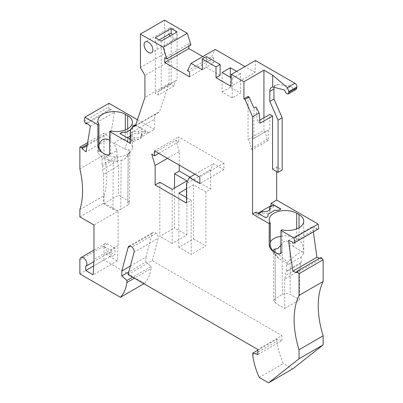 <?xml version="1.0" encoding="UTF-8"?>
<svg xmlns="http://www.w3.org/2000/svg" width="403" height="403" viewBox="0 0 403 403"><rect width="100%" height="100%" fill="white"/><g stroke="black" fill="none" stroke-linecap="round" stroke-linejoin="round"><path stroke-width="0.3" stroke-dasharray="2.02 1.51" d="M172.192 189.365L172.192 243.462L186.896 234.974L174.544 227.846L174.544 188.005M186.896 234.974L186.896 180.876M202.764 56.601L213.655 62.888L189.541 76.807M213.655 62.888L213.655 58.042L189.541 71.966M186.503 197.626L191.208 200.341L186.503 203.062M195.007 174.242L213.434 163.603L210.613 169.673L210.613 189.138L205.913 191.853L193.561 184.725L193.561 238.823L178.856 247.311L191.208 254.444L191.208 200.341M178.856 247.311L178.856 193.213M276.287 253.084C279.455 254.958 283.244 258.081 287.656 262.464C297.404 253.124 302.764 250.031 303.736 253.18L301.182 256.973L286.281 265.577L286.281 271.123L301.182 262.519L300.593 263.361L300.593 266.68L299.61 270.398L284.714 279.002L285.697 275.284L285.697 271.96L286.281 271.123M284.714 279.002L284.714 308.426L275.38 303.041L275.017 254.484L278.382 258.263L287.656 263.622L287.656 262.464M260.111 123.212L257.366 121.625L255.955 106.931M130.245 139.453L133.675 141.433L130.245 143.413M130.245 133.227L154.354 119.308L154.354 129.494L133.675 141.66L130.34 139.735L130.34 141.775L127.207 139.962L129.167 138.834M210.613 169.673L186.503 183.592M205.913 191.853L205.913 245.956L191.208 254.444M272.957 251.109A16.08 9.284 180 0 1 270.625 248.948A16.08 9.284 180 0 1 269.224 245.16A16.08 9.284 180 0 1 270.247 241.901M280.992 236.218A16.08 9.284 180 0 1 296.673 238.596L296.673 228.854M179.249 165.144L179.249 151.563L167.487 158.354M159.845 182.237L159.845 236.334L174.544 227.846M86.247 122.89L110.362 108.971L110.175 110.079L86.983 123.464M301.182 256.973L301.182 262.519M296.709 87.945A3.879 2.242 60 0 1 296.704 87.96L288.84 92.489M295.908 89.521A3.879 2.242 60 0 1 291.475 86.051L284.599 90.02M193.561 184.725L186.503 188.8M210.613 189.138L189.909 177.184M284.714 308.426L299.61 299.827L299.61 270.398M275.38 303.041L273.758 300.789L275.38 298.512L282.438 294.437C285.052 293.203 287.666 293.203 290.281 294.437L299.61 299.827M248.057 96.443L248.057 139.458A12.755 7.365 -120 0 1 250.998 148.848L266.877 139.68L268.247 140.471L268.247 130.058L252.369 139.226L253.935 138.32L253.935 108.095M268.247 140.471L252.369 149.639L252.369 139.226M90.383 126.119L114.492 112.2L110.185 137.912L86.076 151.835M303.731 253.351L303.731 252.565C303.56 246.016 301.993 241.81 299.026 239.956L296.673 238.596L293.535 246.681L303.731 252.565M293.535 246.681L289.893 243.039L290.281 294.437M280.992 251.724L282.009 253.215L282.009 229.861M132.894 126.93L132.668 128.436L130.92 129.444M132.668 128.436L130.804 129.736M300.593 266.68L285.697 275.284M279.828 253.996L282.009 253.215M287.656 263.622L286.281 265.577M179.249 151.563L175.854 140.32L151.745 154.243M193.561 238.823L205.913 245.956M172.192 243.462L159.845 236.334M79.865 209.625L103.974 195.702A83.169 48.017 -120 0 0 103.974 154.959L79.865 168.882M84.227 121.157L108.336 107.238L110.175 110.079M108.996 103.309L108.336 107.238M259.265 377.485L283.38 363.566A52.672 30.411 60 0 1 276.871 341.25L252.762 355.169M292.669 368.931L283.38 363.566M114.492 112.2L110.362 108.971M257.86 350.182L276.871 339.205L281.969 340.57L257.86 354.489M276.871 341.25L276.871 339.205M230.315 77.26L230.315 87.28L240.51 93.169L232.274 97.919L222.083 92.035L222.083 72.51M230.315 87.28L222.083 92.035M281.969 340.57L281.969 335.588L257.86 349.512M128.089 274.589L152.198 260.665L281.969 335.588M152.198 260.665L158.193 238.304L134.078 252.228M130.386 266.02L145.926 257.043L152.238 233.493A4.438 2.559 60 0 1 153.049 232.34A4.438 2.559 60 0 1 156.168 233.231A3.879 2.242 60 0 1 158.193 238.304M156.168 233.231L132.053 247.155M145.926 257.043L145.926 262.026L128.804 271.909M145.926 262.026L151.024 266.544L132.587 277.188M151.024 266.544L151.024 268.589L134.36 278.211M151.024 268.589A52.672 30.411 -120 0 1 144.521 283.395L143.931 283.737M87.607 142.672L103.974 133.222L103.974 154.959M79.865 273.909L103.974 259.99L103.974 245.956L79.865 259.875M144.521 283.395L103.974 259.99M273.446 86.998L277.738 84.519A8.906 5.143 -120 0 0 275.778 84.927A8.906 5.143 -120 0 0 274.161 87.194M106.357 254.379A4.992 2.881 -120 0 0 106.76 250.308A4.992 2.881 -120 0 0 103.581 246.183L111.032 250.48L114.951 248.218L114.951 254.812L110.276 252.112L106.357 254.379L111.032 257.079L114.951 254.812M114.951 248.218L107.505 243.916A4.992 2.881 -120 0 0 105.007 243.669A4.992 2.881 -120 0 0 103.974 245.956M110.276 252.112A4.992 2.881 -120 0 1 109.999 252.313A4.992 2.881 -120 0 1 109.858 252.389L85.743 266.307M109.858 252.389L109.858 256.595L117.303 260.892L118.089 245.503L118.089 211.096L93.98 225.015M118.089 245.503L93.98 259.421M79.865 216.869L103.974 202.946L118.089 211.096M300.593 263.361L285.697 271.96M103.974 195.702L103.974 202.946M187.471 70.772L211.585 56.848L215.212 49.413M213.655 58.042L211.585 56.848M87.113 145.619L106.054 134.683L106.241 133.579L103.974 133.222M110.185 137.912L106.054 134.683M288.508 240.505L312.617 226.587L316.753 228.133L292.638 242.052M313.358 231.856L312.617 226.587M87.3 144.511L106.241 133.579M320.874 257.497L321.06 258.817L296.946 272.735M321.06 258.817L319.559 258.258M232.274 97.919L232.274 78.394L231.216 77.779M236.591 71.376L240.51 73.638L240.51 93.169M232.274 78.394L240.51 73.638M220.124 75.336L206.401 67.417L202.286 69.795M255.431 60.5L255.064 72.424L230.949 86.343M255.064 72.424L244.923 66.566M316.753 228.133L316.939 229.453L292.825 243.372M316.939 229.453L318.773 228.733M109.858 256.595L93.647 265.955M117.303 260.892L93.194 274.816M275.017 254.484L273.536 251.487M109.661 140.239L114.366 144.022L116.915 150.591L102.014 159.19L100.644 155.654L97.894 152.903L98.916 145.025M280.992 245.236L282.055 243.639C284.513 240.389 287.127 240.188 289.893 243.039M100.644 155.654L109.661 160.862L113.283 161.109L121.132 160.218L120.759 209.243L127.816 205.167L128.199 154.812L129.524 152.269L129.781 150.374L129 149.644L124.557 149.12L114.366 143.236C118.623 139.242 122.285 138.058 125.343 139.68L127.696 141.04L127.696 128.814M121.132 160.218L122.91 160.041L124.603 159.12L128.199 154.812M129.837 150.848L129.439 202.916L127.816 200.639L118.482 195.248L118.482 165.824L103.581 174.428L103.581 203.853L112.916 209.243C115.53 210.477 118.144 210.477 120.759 209.243M129.439 202.916L127.816 205.167M103.581 203.853L118.482 195.248M103.581 174.428L102.604 169.577L102.604 166.253L102.014 164.736L102.014 159.19M116.915 150.591L116.915 156.137L102.014 164.736M116.915 156.137L117.5 157.654L102.604 166.253M117.5 157.654L117.5 160.973L102.604 169.577M117.5 160.973L118.482 165.824M102.604 152.808C99.536 151.08 97.964 151.11 97.894 152.903L97.894 120.895M148.767 132.718L135.63 125.137M137.448 119.731L154.354 129.494M268.247 130.058L253.935 138.32M106.024 154.732A16.08 9.284 0 0 0 131.005 151.392A16.08 9.284 0 0 0 132.406 147.604A16.08 9.284 0 0 0 127.696 141.04L124.557 149.12M277.738 84.519L291.475 86.051M169.995 36.033A6.236 3.602 -120 0 0 175.703 38.809A6.236 3.602 -120 0 0 176.998 35.953A6.236 3.602 -120 0 0 174.272 29.676A6.236 3.602 -120 0 0 169.467 28.003A6.236 3.602 -120 0 0 168.177 30.86A6.236 3.602 -120 0 0 168.988 34.27M272.559 169.22L276.68 166.842L282.165 170.011M276.68 166.842L276.68 171.597M175.854 140.32L178.6 141.906L178.6 136.929L223.947 163.109L223.947 169.673L213.434 163.603M164.525 20.15L164.525 53.624L169.059 61.473L169.059 83.492L159.417 112.19A14.14 8.161 60 0 0 157.281 112.835A14.14 8.161 60 0 0 154.354 119.308M190.926 44.924L188.856 43.726L188.856 46.118M188.856 43.726L164.746 57.649M250.998 148.848L252.369 149.639M114.366 144.022L114.366 143.236M110.679 130.945L110.679 154.299L108.246 155.175M108.498 155.079L108.901 155.004M109.661 152.808L110.679 154.299M169.059 83.492L144.944 97.41M169.059 61.473L144.944 75.396M223.947 169.673L199.833 183.592M223.947 163.109L199.833 177.028M154.49 150.848L178.6 136.929M175.703 38.809L171.784 41.071A6.236 3.602 -120 0 1 171.215 41.297L171.215 84.222L174.156 85.92A12.755 7.365 60 0 1 176.796 80.081A12.755 7.365 60 0 1 177.093 79.925L177.093 31.933M171.215 84.222L155.336 93.39L155.336 50.466A6.236 3.602 -120 0 0 155.906 50.239A6.236 3.602 -120 0 0 157.195 47.383A6.236 3.602 -120 0 0 155.336 42.149L155.336 37.706M174.156 85.92L158.273 95.088L155.336 93.39M158.802 153.336L178.6 141.906M135.302 126.114L159.417 112.19M255.996 212.059L255.996 214.32L257.955 213.187M263.935 117.837L263.935 130.29L248.057 139.458M266.877 139.68A12.755 7.365 -120 0 0 263.935 130.29M259.824 120.21L257.366 121.625M269.819 129.151L269.819 114.442M140.41 67.543L164.525 53.624M171.784 41.071A6.236 3.602 -120 0 0 173.073 38.214A6.236 3.602 -120 0 0 172.237 34.739M171.215 41.297L155.336 50.466M159.185 39.927L155.336 42.149M161.215 41.101L161.215 89.093L177.093 79.925M158.273 95.088A12.755 7.365 60 0 1 160.918 89.249A12.755 7.365 60 0 1 161.215 89.093M119.953 133.514L127.207 137.927L127.207 139.962M130.245 136.174L131.156 135.645A5.546 3.199 180 0 1 130.774 134.476A5.546 3.199 180 0 1 138.345 131.494L142.299 129.212L142.299 131.247L145.438 133.061L141.483 135.343A5.546 3.199 180 0 1 141.866 136.511A5.546 3.199 180 0 1 134.295 139.493L130.34 141.775M135.569 125.323L142.299 129.212M132.935 126.905L132.668 128.663M148.767 132.945L145.438 131.02L145.438 133.061M265.799 217.716L267.804 216.784L268.176 214.305L274.589 210.603L278.886 210.386L280.695 209.112M258.741 213.64L265.799 217.942M258.545 213.756L258.545 215.791L262.499 213.509A5.546 3.199 0 0 0 270.065 210.527A5.546 3.199 0 0 0 269.778 209.51M255.996 214.32L258.545 215.791M273.637 205.041L273.637 207.077L271.874 206.059M145.438 131.02L141.483 133.307A5.546 3.199 180 0 1 141.866 134.476A5.546 3.199 180 0 1 134.295 137.453L130.34 139.735M134.295 137.453L134.295 139.493M130.245 138.209L131.156 137.68A5.546 3.199 180 0 1 130.774 136.511A5.546 3.199 180 0 1 138.345 133.529L142.299 131.247M141.483 133.307L141.483 135.343M262.499 211.469L262.499 213.509M138.345 131.494L138.345 133.529M131.156 135.645L131.156 137.68M269.683 209.359L273.637 207.077M111.032 250.48L111.032 257.079M206.401 56.611L206.401 67.417M278.639 258.419L273.934 251.724M299.026 227.73L299.026 239.956M152.238 233.493L130.34 246.137M107.505 243.916L103.581 246.183M275.38 298.512L275.032 252.359M282.055 243.639L282.438 294.437M113.283 161.109L112.916 209.243M109.661 160.862L104.956 154.168M127.816 200.639L128.199 149.684M125.343 129.937L125.343 139.68M269.224 245.16L269.224 219.811M280.231 253.92L279.571 254.091M128.935 246.258L153.049 232.34M275.778 84.927L271.662 87.3M105.007 243.669L93.98 250.041M109.999 252.313L93.864 261.628M273.758 300.789L273.38 250.495M276.09 256.011L270.625 248.948M126.759 156.873L131.005 151.392M132.406 147.604L132.406 122.25M135.549 125.383L157.281 112.835M155.906 50.239L151.593 52.728M160.918 89.249L176.796 80.081M141.866 134.476L141.866 136.511M130.774 134.476L130.774 136.511M270.065 210.527L270.065 208.492M303.736 253.18L303.736 221.166M169.467 28.003L145.357 41.927"/><path stroke-width="0.6" d="M167.487 158.354L155.14 165.487L155.14 184.952L159.845 182.237L172.192 189.365L186.896 180.876L174.544 173.748L174.544 188.005M87.113 145.619L81.94 148.606L86.076 151.835L90.383 126.119L86.247 122.89L86.061 123.998L84.227 121.157L84.887 117.228L97.899 124.739L98.916 124.154A16.08 9.284 0 0 1 97.894 120.895A16.08 9.284 0 0 1 107.818 112.316A16.08 9.284 0 0 1 125.343 114.331L127.696 115.686A16.08 9.284 0 0 1 132.406 122.25A16.08 9.284 0 0 1 110.679 130.945L109.661 131.529L130.245 143.413L130.245 133.227A14.14 8.161 60 0 1 133.171 126.759A14.14 8.161 60 0 1 135.302 126.114L144.944 97.41L144.944 75.396L140.41 67.543L140.41 34.069L163.19 47.222L166.812 58.843L164.746 57.649L164.746 62.49L189.541 76.807L189.541 71.966L187.471 70.772L191.098 63.336L215.212 49.413L244.923 66.566M186.503 188.8L178.856 193.213L186.503 197.626M273.934 251.724L278.68 254.162L279.994 253.905L280.82 252.832L280.992 230.445L282.009 229.861A16.08 9.284 180 0 0 303.736 221.166A16.08 9.284 180 0 0 299.026 214.603L296.673 213.242A16.08 9.284 180 0 0 279.148 211.232A16.08 9.284 180 0 0 269.224 219.811A16.08 9.284 180 0 0 270.247 223.071L270.247 246.424L272.917 251.14L273.934 251.724A16.08 9.284 180 0 1 272.962 251.109M274.161 87.194A8.906 5.143 -120 0 0 273.934 89.003L269.819 91.38A8.906 5.143 -120 0 1 271.662 87.3A8.906 5.143 -120 0 1 272.685 86.937L272.685 75.215L263.935 70.167L243.941 81.708L243.941 98.821L248.057 96.443L249.099 97.047L253.935 108.095L255.955 106.931L259.124 112.951L260.111 123.212L272.559 116.024L272.559 169.22L278.05 172.388L282.165 170.011L282.165 117.812L278.05 120.19L269.819 101.385L273.934 99.012L282.165 117.812M155.14 165.487L151.745 154.243L154.49 155.83L154.49 150.848L199.833 177.028L199.833 183.592L189.319 177.522L186.503 183.592L186.503 203.062L155.14 184.952M270.247 241.901A16.08 9.284 180 0 1 280.992 236.218M270.247 223.071L269.229 223.655L252.565 214.038L255.996 212.059L265.799 217.716L267.804 216.557L268.176 214.079L274.589 210.376L278.886 210.159L280.891 209.001L271.088 203.344L276.68 200.115L318.113 224.043L294.004 237.961L280.992 230.445M272.685 75.215L287.374 87.632L288.951 91.536L288.195 93.975C286.775 94.221 285.576 92.907 284.599 90.02L272.685 86.937M243.941 81.708L231.317 74.424L255.431 60.5L294.9 83.29A2.771 1.602 60 0 1 296.84 86.983L296.714 87.955L288.85 92.494M269.229 223.655L269.229 244.933C269.496 247.588 270.725 249.659 272.917 251.14M270.247 246.424L269.229 244.933M179.249 165.144L179.249 171.028L174.544 173.748M86.061 123.998L86.983 123.464M296.704 87.96A3.879 2.242 60 0 1 295.908 89.521L288.195 93.975M189.909 177.184L179.249 171.028M101.591 152.223L101.632 152.193A16.08 9.284 0 0 0 102.604 152.808L101.591 152.223C99.395 150.742 98.166 148.672 97.899 146.017L97.899 124.739M130.92 129.444L126.25 132.365L121.958 132.355L119.953 133.514L130.245 139.453M130.804 129.736L126.25 132.365M277.299 253.668L279.828 253.996M299.026 349.739A83.169 48.017 -120 0 1 299.026 295.409L323.135 281.49A83.169 48.017 -120 0 0 323.135 335.815L299.026 349.739L299.026 358.791L323.135 344.872L292.669 368.931L268.554 382.85L259.265 377.485A52.672 30.411 60 0 1 252.762 355.169L252.762 353.124L257.86 350.182M323.135 335.815L323.135 344.872M93.864 261.628L85.889 266.232A4.992 2.881 -120 0 1 85.743 266.307L85.743 270.514L93.194 274.816L93.98 259.421L93.98 225.015L79.865 216.869L79.865 209.625A83.169 48.017 -120 0 0 79.865 168.882L79.865 147.145L87.607 142.672M299.026 358.791L268.554 382.85M84.887 117.228L108.996 103.309L137.448 119.731M252.762 353.124L257.86 354.489L257.86 349.512L128.089 274.589L134.078 252.228A3.879 2.242 60 0 0 132.053 247.155A4.438 2.559 60 0 0 128.935 246.258A4.438 2.559 60 0 0 128.124 247.417L121.812 270.967L121.812 275.944L128.804 271.909M130.386 266.02L121.812 270.967M132.587 277.188L126.91 280.468L121.812 275.944M126.91 280.468L126.91 282.513L134.36 278.211M143.931 283.737L120.406 297.318A52.672 30.411 -120 0 0 126.91 282.513M120.406 297.318L79.865 273.909L79.865 259.875A4.992 2.881 -120 0 1 80.897 257.593A4.992 2.881 -120 0 1 85.889 260.474A4.992 2.881 -120 0 1 85.889 266.232M189.319 177.522L195.007 174.242M319.559 258.258L316.924 257.27L292.815 271.194L288.508 240.505L292.638 242.052L292.825 243.372L294.664 242.651L294.004 237.961M316.924 257.27L313.358 231.856M81.94 148.606L82.126 147.498L79.865 147.145M82.126 147.498L87.3 144.511M323.135 281.49L323.135 259.754L320.874 257.497L296.759 271.415L296.946 272.735L292.815 271.194M299.026 295.409L299.026 273.677L323.135 259.754M299.026 273.677L296.759 271.415M294.664 242.651L318.773 228.733L318.113 224.043M231.216 77.779L222.083 72.51L230.315 67.754L236.591 71.376M231.317 74.424L230.949 86.343L216.008 77.714L216.008 66.908L202.286 58.984L202.286 69.795L191.098 63.336M216.008 77.714L220.124 75.336L220.124 64.53L206.401 56.611L202.286 58.984M93.647 265.955L85.743 270.514M273.536 251.487L273.395 250.208L273.803 249.346L277.768 248.46L280.992 245.236M98.916 145.025C100.936 139.181 104.518 137.584 109.661 140.239M104.956 154.168L106.024 154.732A16.08 9.284 0 0 1 104.956 154.168L102.604 152.808M126.25 132.139L121.958 132.355M135.63 125.137L135.045 124.799L133.04 125.953L132.894 126.93M230.315 67.754L230.315 77.26M269.819 91.38L269.819 101.385M273.934 99.012L273.934 89.003M98.916 124.154L98.916 147.508L97.899 146.017M98.916 147.508L101.632 152.193M168.988 34.27A6.236 3.602 -120 0 0 169.995 36.033M276.68 171.597L276.68 200.115M140.41 34.069L164.525 20.15L187.299 33.298L190.926 44.924L166.812 58.843M188.856 46.118L188.856 48.572L202.764 56.601M188.856 48.572L164.746 62.49M106.024 154.732L108.498 155.079M109.661 131.529L109.616 153.392L109.198 154.49L108.271 155.17L105.969 154.752M249.099 97.047L244.984 99.425L252.565 116.739L259.124 112.951M144.062 44.778A6.236 3.602 -120 0 0 146.788 51.055A6.236 3.602 -120 0 0 151.593 52.728A6.236 3.602 -120 0 0 152.883 49.871A6.236 3.602 -120 0 0 150.163 43.595A6.236 3.602 -120 0 0 145.357 41.927A6.236 3.602 -120 0 0 144.062 44.778M252.565 116.739L252.565 214.038M244.984 99.425L243.941 98.821M154.49 155.83L158.802 153.336M278.05 172.388L278.05 120.19M257.955 213.187L271.088 205.606L271.088 203.344M263.935 70.167L263.935 117.837M272.559 116.024L269.819 114.442L259.824 120.21M163.19 47.222L187.299 33.298M177.093 31.933L171.215 28.537L155.336 37.706L161.215 41.101L177.093 31.933M171.215 28.537L171.215 32.986L159.185 39.927M172.237 34.739A6.236 3.602 -120 0 0 171.215 32.986M127.403 137.811L130.245 136.174M133.04 125.953L135.045 125.026L135.569 125.323M133.04 126.179L132.935 126.905M120.149 133.625L121.958 132.582M280.695 209.112L273.637 205.041L269.683 207.323L269.683 209.359A5.546 3.199 0 0 1 269.778 209.51M258.741 213.64L262.499 211.469A5.546 3.199 -0 0 0 270.065 208.492A5.546 3.199 -0 0 0 269.683 207.323M271.874 206.059L271.088 205.606M129.167 138.834L130.245 138.209M216.008 66.908L220.124 64.53M277.35 253.643A16.08 9.284 180 0 1 276.287 253.084M296.673 228.854L296.673 213.242M296.84 86.983L288.951 91.536M299.026 214.603L299.026 227.73M130.34 246.137L128.124 247.417M294.9 83.29L287.374 87.632M275.032 252.359L275.007 249.059M125.343 114.331L125.343 129.937M127.696 128.814L127.696 115.686M93.98 250.041L80.897 257.593M133.171 126.759L135.549 125.383"/></g></svg>
